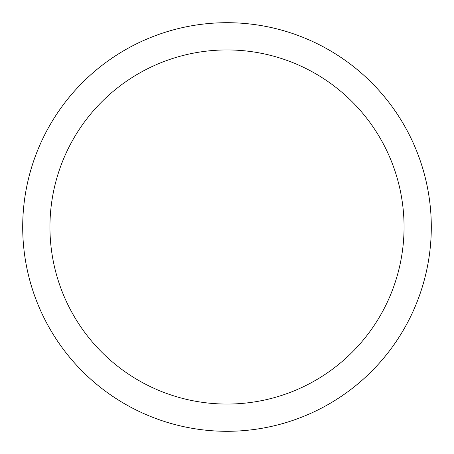 <?xml version="1.0" encoding="UTF-8"?>
<svg xmlns="http://www.w3.org/2000/svg" width="454" height="454" viewBox="0 0 454 454"><rect width="100%" height="100%" fill="white"/><g stroke="black" fill="none" stroke-linecap="round" stroke-linejoin="round"><path stroke-width="0.68" d="M227 22.7A204.3 204.3 0 0 1 431.3 227A204.3 204.3 0 0 1 227 431.3A204.3 204.3 0 0 1 22.7 227A204.3 204.3 0 0 1 227 22.7M227 49.94A177.06 177.06 0 0 1 404.06 227A177.06 177.06 0 0 1 227 404.06A177.06 177.06 0 0 1 49.94 227A177.06 177.06 0 0 1 227 49.94"/></g></svg>
